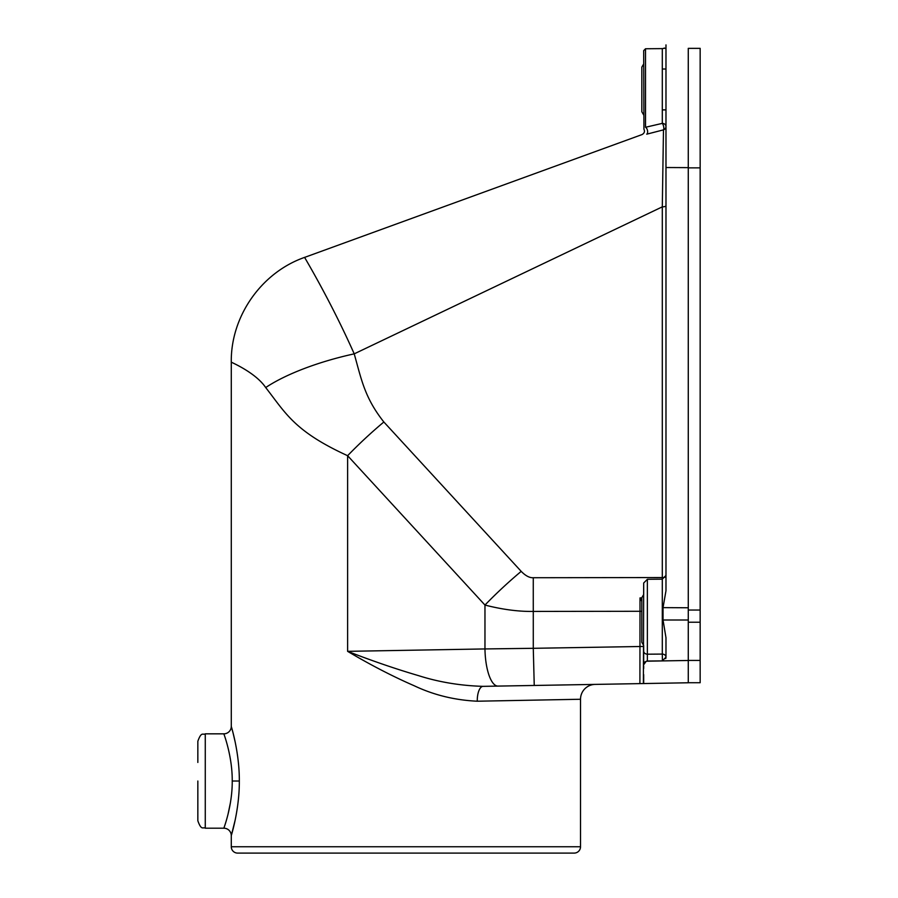 <?xml version="1.0" encoding="UTF-8"?>
<svg xmlns="http://www.w3.org/2000/svg" width="898" height="898" viewBox="0 0 898 898"><rect width="100%" height="100%" fill="white"/><g stroke="black" fill="none" stroke-linecap="round" stroke-linejoin="round"><path stroke-width="1.35" d="M580.523 846.747L231.28 846.747A6.353 6.353 0 0 0 237.633 853.1L574.17 853.1A6.353 6.353 0 0 0 580.523 846.747L580.523 699.261L477.265 701.215C454.77 700.159 433.801 695.03 414.337 685.814C392.931 676.508 370.694 665.025 347.616 651.342L347.616 455.701C294.185 431.242 285.598 413.001 265.696 387.554C255.436 372.243 229.922 361.748 231.28 362.119C229.899 361.793 255.189 372.008 265.696 387.554A111.464 33.08 -13.3 0 1 354.216 353.857C330.161 299.629 303.333 255.492 304.624 257.389C303.378 255.638 329.723 298.72 354.216 353.857L662.297 206.854L663.476 129.862A3.715 1.336 75.7 0 0 663.701 126.82A3.715 1.336 75.7 0 0 662.297 123.374L645.527 127.269C643.439 129.581 643.439 129.581 645.527 127.269L662.297 123.374L662.297 48.615L664.834 48.189M231.28 846.747L231.28 835.634C230.786 837.116 239.508 810.479 239.328 781.024C239.508 751.57 230.786 724.922 231.28 726.403L233.132 733.228M235.153 820.155L231.28 835.634A7.431 7.431 -140 0 0 223.849 828.203C223.333 829.46 232.425 806.516 232.234 781.024C232.425 755.521 223.333 732.588 223.849 733.834A7.431 7.431 141 0 0 231.28 726.403L231.28 362.119C230.651 316.377 261.419 272.431 304.624 257.389L642.003 134.588C644.371 133.274 645.022 131.49 643.933 129.222L643.686 50.614L645.527 48.761L662.297 48.615M233.143 733.284L235.164 741.984M556.749 699.71L574.698 699.362M594.061 684.411L595.127 684.399A14.862 14.862 -91 0 0 580.523 699.261M662.219 660.906L662.286 660.906A3.715 3.715 0 0 0 663.701 660.614A3.715 3.715 0 0 1 662.297 660.906L688.272 660.479L688.272 682.772L483.079 686.353C460.393 685.69 438.875 682.121 418.513 675.633C396.186 669.089 372.547 660.995 347.616 651.342L484.965 648.94L484.965 605.061L347.616 455.701A111.464 25.986 -42.6 0 1 383.85 421.993C364.532 397.556 361.411 379.293 354.216 353.857M688.272 682.772L643.686 683.546L643.686 682.334M592.377 684.444L589.211 684.5M558.724 685.028L591.939 684.456M595.116 684.399L639.915 683.614M641.374 683.591L642.586 683.569M643.383 683.558L643.686 583.004L643.686 594.487L641.823 597.709L641.823 642.295L643.686 645.505L643.686 654.07M643.686 654.698L643.686 653.867M643.686 666.058L643.686 668.505M643.686 664.295L643.686 657.639M643.686 674.578L643.686 683.546M665.968 126.618A3.715 3.592 180 0 1 663.476 129.862L646.74 134.172C640.51 134.936 640.51 134.936 646.74 134.172A3.715 1.998 75.8 0 0 647.537 130.715A3.715 1.998 75.8 0 0 645.527 127.269L645.527 48.761M662.297 109.882L665.979 109.882L665.979 126.461A3.715 3.087 0 0 0 662.297 123.374M665.979 132.556L665.979 142.681M647.986 661.029L662.297 660.906L665.979 657.19L665.979 637.737L663.038 620.002L688.272 620.002L688.272 682.716L700.159 682.716L700.159 660.423L688.272 660.423M665.979 657.19A3.715 3.715 0 0 1 665.699 658.604A3.715 3.715 0 0 0 665.979 657.19A3.715 3.098 0 0 0 662.297 654.081L662.297 579.165L665.979 575.45L665.979 590.738L665.979 132.522M665.979 575.45L665.979 205.732A3.715 1.123 0 0 1 662.297 206.854L662.297 577.549L533.277 577.728C529.573 577.942 525.554 575.82 521.199 571.364L383.85 421.993M688.272 167.634L665.979 167.522L665.979 49.109L665.979 69.023L662.297 69.023M661.007 660.917L646.234 661.22L643.686 664.745L643.686 651.072A3.715 3.121 0 0 0 647.368 654.193L647.368 579.289L662.297 579.165A111.464 0.977 -90.1 0 1 662.297 577.549A3.715 1.123 0 0 0 665.699 576.853M688.272 641.318L688.272 633.606M665.979 590.738L663.038 607.632L688.272 607.766L688.272 620.002M688.272 607.766L688.272 167.87L700.159 167.87L700.159 660.423M197.841 762.447L197.841 741.265C201.511 730.95 203.049 735.339 205.272 733.834L223.849 733.834M205.272 733.834L205.272 828.203C203.049 826.699 201.511 831.099 197.841 820.772L197.841 781.024M230.449 802.576L228.047 814.183M228.148 748.281L229.226 752.984M483.079 686.353A14.862 6.073 -91 0 0 477.265 701.215M643.866 663.6A3.715 3.715 0 0 1 644.394 662.556A3.715 3.715 0 0 0 643.866 663.6M657.067 660.95L652.24 660.984M665.654 48.593L664.262 48.032M665.979 127.404L665.979 126.461A3.715 3.592 0 0 1 663.476 129.862M641.823 598.741L640.005 597.922L641.823 597.866M662.41 660.906L662.297 654.081L647.368 654.193L647.368 661.029L662.297 660.906L646.234 661.22M663.038 607.632L663.038 620.002M644.551 662.354A3.715 3.715 0 0 1 645.213 661.747M641.823 601.413L640.005 597.922A111.464 0.977 89.9 0 0 640.005 611.28L641.823 611.28M643.686 646.448L533.277 648.311L533.277 611.426L640.005 611.28L639.904 683.614M534.243 685.466L533.277 648.311L484.965 648.94A37.155 12.404 -91 0 0 498.02 686.094L595.127 684.399M533.277 577.728A111.464 0.977 -90.1 0 0 533.277 611.426C518.472 611.639 502.375 609.518 484.965 605.061A111.464 25.986 -42.6 0 1 521.199 571.364M700.159 167.87L700.159 48.357L688.272 48.357L688.272 167.87M239.328 781.024L232.234 781.024M688.272 622.224L700.159 622.224M688.272 610.045L700.159 610.045M665.979 126.472L665.979 127.247M665.979 135.329L665.979 136.552M205.272 828.203L223.849 828.203M643.686 664.408L643.686 663.184M665.979 49.109L665.979 44.9M647.368 579.289L643.686 583.004M237.633 853.1L574.17 853.1M643.686 114.966L641.823 111.745L641.823 67.159L643.686 63.938"/></g></svg>
